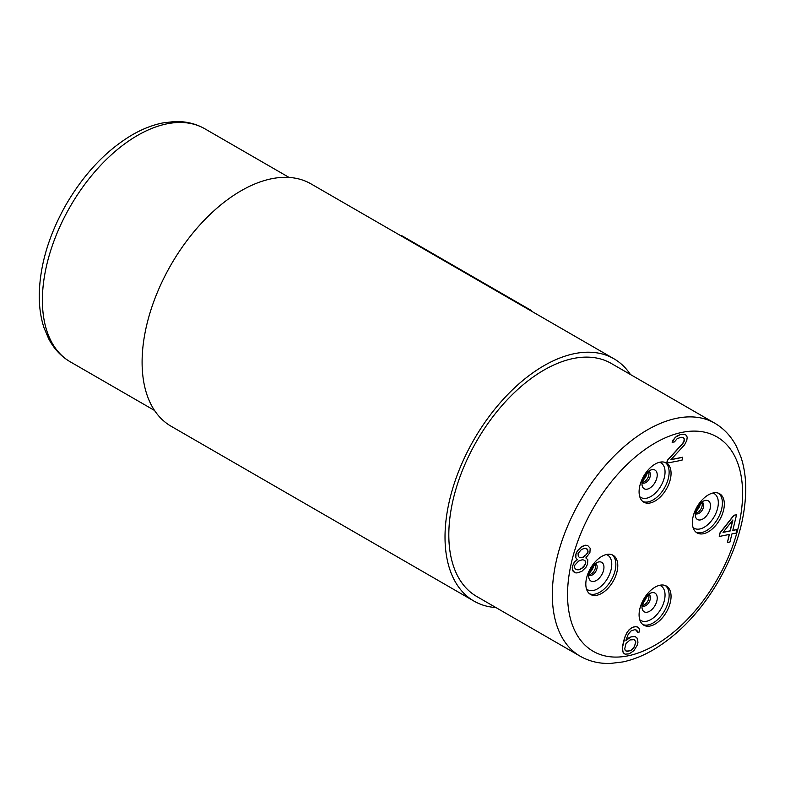 <?xml version="1.0" encoding="UTF-8"?>
<svg xmlns="http://www.w3.org/2000/svg" width="785" height="785" viewBox="0 0 785 785"><rect width="100%" height="100%" fill="white"/><g stroke="black" fill="none" stroke-linecap="round" stroke-linejoin="round"><path stroke-width="1.18" d="M613.919 358.765A139.926 80.786 -60 0 0 506.089 396.248A139.926 80.786 -60 0 0 445.016 537.068A139.926 80.786 120 0 0 473.993 601.114L171.081 426.235A139.926 80.786 -60 0 1 149.631 314.108A139.926 80.786 -60 0 1 241.044 190.804A139.926 80.786 -60 0 1 311.007 183.876L613.919 358.765A139.926 80.786 -60 0 1 630.443 374.514M473.993 601.114A139.926 80.786 120 0 0 495.904 607.551M70.257 361.816L154.557 410.476L70.257 361.816A134.539 77.676 -60 0 1 70.257 206.455A134.539 77.676 -60 0 1 204.806 128.779L289.096 177.439L204.806 128.779C195.651 123.559 185.456 121.165 174.211 121.577L162.799 122.941C152.418 125.021 141.977 129.142 131.468 135.305C105.798 150.789 84.005 173.897 66.068 204.62C48.837 235.078 39.898 265.075 39.25 294.611C39.132 306.739 40.722 317.807 44.029 327.826L48.817 339.071C54.067 348.942 61.22 356.527 70.257 361.816L70.257 361.816M476.681 596.453L580.193 656.221C589.29 661.402 599.436 663.806 610.612 663.423L622.74 661.941C633.063 659.802 643.455 655.642 653.895 649.47C679.143 634.143 700.652 611.407 718.422 581.253C736.055 550.363 745.171 519.945 745.75 489.977C745.828 477.79 744.18 466.683 740.795 456.654L736.271 446.086C731.002 436.136 723.829 428.502 714.733 423.184L714.733 423.184A134.539 77.676 120 0 0 580.193 500.859A134.539 77.676 120 0 0 580.193 656.221L476.681 596.453A134.539 77.676 120 0 1 476.681 441.101A134.539 77.676 120 0 1 611.23 363.426L714.733 423.184L611.23 363.426M724.329 504.107A22.608 13.051 -60 0 1 714.468 526.853A22.608 13.051 -60 0 1 697.051 532.907A22.608 13.051 -60 0 1 692.37 522.565A22.608 13.051 -60 0 1 702.232 499.819A22.608 13.051 -60 0 1 719.649 493.755A22.608 13.051 -60 0 1 724.329 504.107M655.073 624.065A22.608 13.051 120 0 0 669.84 604.146A22.608 13.051 120 0 0 666.377 586.042A22.608 13.051 120 0 0 655.073 587.16A22.608 13.051 120 0 0 640.305 607.08A22.608 13.051 120 0 0 643.769 625.184A22.608 13.051 120 0 0 655.073 624.065M585.816 584.079A22.608 13.051 -60 0 1 595.678 561.334A22.608 13.051 -60 0 1 613.105 555.28A22.608 13.051 -60 0 1 617.785 565.622A22.608 13.051 -60 0 1 607.914 588.367A22.608 13.051 -60 0 1 590.497 594.431A22.608 13.051 -60 0 1 585.816 584.079M587.651 545.457L585.522 545.222L581.587 546.566L577.367 550.717L575.405 555.525L575.69 557.664L577.24 559.558L574.139 562.384L572.177 567.182L573.168 571.392L575.012 572.785L576.985 572.932L581.764 571.421L585.983 567.261L587.533 564.199L587.808 559.734L585.836 557.939L589.908 552.709L590.183 548.244L587.651 545.457L585.679 545.3L581.734 546.654L577.515 550.805L575.974 553.876L575.837 557.752L577.387 559.646L574.296 562.472L572.746 565.534L572.471 569.998L575.012 572.785M636.046 629.864L637.548 632.357L639.657 631.935L639.647 630.277L638.951 628.216L637.106 626.822L635.134 626.675L631.189 628.02L628.657 630.178L625.292 635.821L622.348 647.968L623.192 652.757L625.037 654.15L629.119 653.876L633.907 650.706L637.273 645.074L637.979 642.179L636.988 637.979L635.143 636.576L631.062 636.851L625.939 640.481M683.058 437.422L684.383 439.806L682.695 443.447L667.368 460.314L666.671 463.179A22.608 13.051 120 0 0 666.377 463.003A22.608 13.051 120 0 0 655.073 464.121A22.608 13.051 120 0 0 640.305 484.041A22.608 13.051 120 0 0 643.769 502.155A22.608 13.051 120 0 0 655.073 501.026A22.608 13.051 120 0 0 669.713 481.539A22.608 13.051 120 0 0 666.838 463.287M666.671 463.179L682.018 460.216L682.567 457.233L671.038 459.568M682.724 457.321L670.9 459.716L684.54 444.85L686.787 440.542L687.209 437.147L686.08 435.175L684.51 434.272L680.428 434.547L675.365 437.225L672.137 442.279L674.403 441.945L677.21 438.619L681.154 437.274L683.127 437.422L684.108 438.324L684.255 441.052L682.852 443.535L667.525 460.402L666.818 463.297M736.546 514.803L733.867 515.225L719.943 532.907L719.256 536.469L729.393 534.418L727.43 542.523L729.962 542.013L731.924 533.908L736.144 533.054L736.987 529.581L732.768 530.434L736.546 514.803L734.014 515.313L720.1 532.995L719.256 536.469M729.206 534.457L727.43 542.523M736.987 529.581L732.797 530.307M578.103 569.959L575.15 568.899L574.443 566.848L574.856 565.112L578.653 561.039L582.176 559.774L583.726 560.009L585.129 560.833L585.836 562.884L583.589 567.192L579.791 569.616L576.406 569.635M584.972 548.195L586.523 548.44L587.798 549.834L587.936 552.552L584.56 556.536L582.735 557.458L579.497 557.566L578.231 556.172L578.084 553.445L581.459 549.461L584.972 548.195M583.726 560.009L584.982 560.745L585.688 562.796L585.267 564.533L581.469 568.605L577.946 569.871M586.444 548.421L588.063 551.306L586.523 554.377L582.578 557.37L579.428 557.487M623.192 652.757L625.037 654.15M622.485 650.696L623.349 652.845M622.348 647.968L622.642 650.785M622.907 644.004L622.495 648.057M623.889 639.952L623.054 644.092M625.292 635.821L624.036 640.04M626.832 632.749L625.439 635.909M628.657 630.178L626.989 632.838M631.189 628.02L628.814 630.267M633.446 627.009L631.346 628.108M635.134 626.675L633.593 627.097M637.253 626.911L635.281 626.754M636.969 630.708L637.548 632.357M628.814 637.862L625.871 640.776L626.145 639.618L628.255 634.231L631.062 630.914L635.006 629.57L637.116 630.797M631.062 636.851L628.962 637.95M633.171 636.429L631.209 636.939M635.291 636.664L633.328 636.517M635.722 641.531L634.466 646.742L631.65 650.068L627.284 651.501L625.174 650.274L624.752 648.704L626.008 643.494L630.09 639.922L634.172 639.647L635.722 641.531L635.722 643.18M635.575 643.101L634.309 646.654L631.503 649.98L630.09 650.814L626.087 651.108M634.094 639.618L635.575 641.443M673.118 439.885L672.284 442.367M675.365 437.225L673.275 439.973M677.337 435.724L675.522 437.314M680.428 434.547L677.484 435.812M682.126 434.203L680.585 434.635M684.667 434.36L682.273 434.291M723.054 532.397L732.896 519.945L730.236 530.945L723.054 532.397M732.64 520.269L730.079 530.856L723.171 532.259M400.752 235.696L401.272 235.392L530.65 310.095A141.006 81.404 -60 0 1 531.896 311.135L531.661 311.272M530.14 310.389L530.65 310.095M716.96 436.902A123.775 71.464 120 0 0 593.185 508.356A123.775 71.464 120 0 0 593.185 651.295A123.775 71.464 120 0 0 716.96 579.83A123.775 71.464 120 0 0 716.96 436.902M696.128 532.279A22.608 13.051 120 0 0 713.163 525.057A22.608 13.051 120 0 0 722.396 502.989A22.608 13.051 120 0 0 718.648 493.274M693.027 527.412A20.008 11.549 120 0 0 708.777 523.723A20.008 11.549 120 0 0 718.324 502.753A20.008 11.549 120 0 0 712.878 493.019M695.245 514.577A10.784 6.231 -60 0 1 702.869 501.37A10.784 6.231 -60 0 1 710.504 505.766A10.784 6.231 120 0 1 705.793 516.628A10.784 6.231 120 0 1 697.482 519.513A10.784 6.231 120 0 1 695.245 514.577M696.246 513.763A6.457 3.729 120 0 0 701.093 511.653A6.457 3.729 120 0 0 703.713 505.383A6.457 3.729 120 0 0 702.673 502.635M701.986 502.93A6.457 3.729 -60 0 1 702.241 504.539A6.457 3.729 -60 0 1 696.158 513.027M642.846 624.556A22.608 13.051 120 0 0 653.14 622.956A22.608 13.051 120 0 0 667.633 603.92A22.608 13.051 120 0 0 665.366 585.551M639.746 619.689A20.008 11.549 120 0 0 650.902 619.542A20.008 11.549 120 0 0 664.277 600.79A20.008 11.549 120 0 0 659.606 585.296M649.597 611.26A10.784 6.231 -60 0 1 641.973 606.854A10.784 6.231 -60 0 1 649.597 593.646A10.784 6.231 120 0 1 654.994 593.107A10.784 6.231 120 0 1 656.643 601.752A10.784 6.231 120 0 1 649.597 611.26M642.974 606.049A6.457 3.729 120 0 0 649.097 602.164A6.457 3.729 120 0 0 649.401 594.912M648.704 595.207A6.457 3.729 -60 0 1 647.635 601.32A6.457 3.729 -60 0 1 642.876 605.304M589.574 593.794A22.608 13.051 120 0 0 606.609 586.572A22.608 13.051 120 0 0 615.852 564.513A22.608 13.051 120 0 0 612.094 554.789M586.473 588.927A20.008 11.549 120 0 0 602.223 585.237A20.008 11.549 120 0 0 611.77 564.278A20.008 11.549 120 0 0 606.324 554.544M603.95 567.29A10.784 6.231 -60 0 1 596.325 580.498A10.784 6.231 -60 0 1 588.691 576.092A10.784 6.231 120 0 1 593.401 565.239A10.784 6.231 120 0 1 601.712 562.354A10.784 6.231 120 0 1 603.95 567.29M589.692 575.287A6.457 3.729 120 0 0 595.815 571.402A6.457 3.729 120 0 0 596.119 564.15M595.432 564.444A6.457 3.729 -60 0 1 594.353 570.558A6.457 3.729 -60 0 1 589.604 574.541M642.846 501.517A22.608 13.051 120 0 0 653.14 499.917A22.608 13.051 120 0 0 667.633 480.881A22.608 13.051 120 0 0 665.366 462.512M639.746 496.65A20.008 11.549 120 0 0 650.902 496.503A20.008 11.549 120 0 0 664.277 477.751A20.008 11.549 120 0 0 659.606 462.257M649.597 470.608A10.784 6.231 -60 0 1 657.222 475.013A10.784 6.231 -60 0 1 649.597 488.221A10.784 6.231 120 0 1 644.21 488.751A10.784 6.231 120 0 1 642.552 480.116A10.784 6.231 120 0 1 649.597 470.608M642.974 483.01A6.457 3.729 120 0 0 649.097 479.125A6.457 3.729 120 0 0 649.401 471.873M648.704 472.168A6.457 3.729 -60 0 1 647.635 478.281A6.457 3.729 -60 0 1 642.876 482.265M695.912 513.616L696.315 513.979C695.51 515.009 696.04 512.762 697.924 507.228C700.809 503.568 702.467 502.027 702.889 502.596L702.369 502.429M700.475 504.029L698.915 507.934L696.344 511.172M649.097 594.706L649.617 594.873L648.557 595.285C645.731 595.354 641.07 607.639 643.043 606.255L642.64 605.892M647.193 596.306L643.072 603.449M595.815 563.944L596.335 564.111C596.296 561.874 587.916 572.579 589.604 574.365L589.761 575.493L589.358 575.13M593.921 565.543L592.332 569.517L589.8 572.687M642.64 482.853L643.043 483.217C641.09 484.306 646.163 471.687 648.557 472.256L649.617 471.834L649.097 471.667M647.193 473.267L645.604 477.241L643.072 480.41"/></g></svg>
